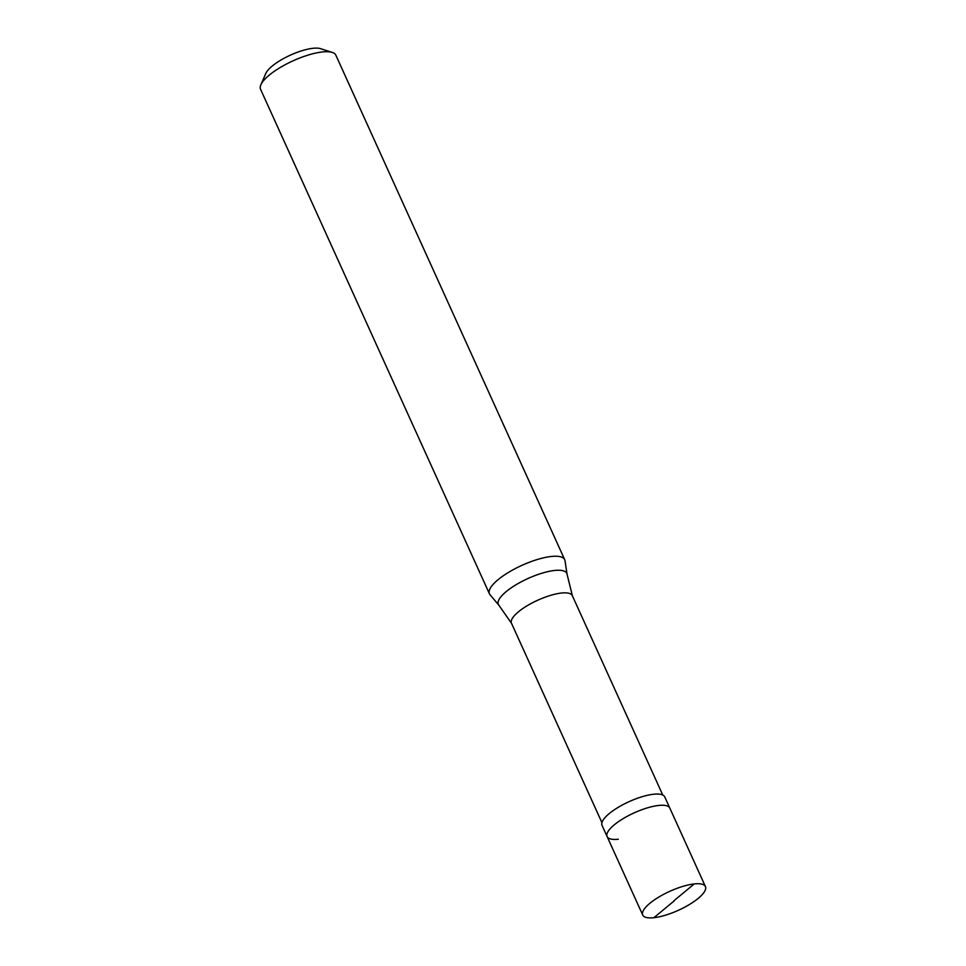 <?xml version="1.0" encoding="UTF-8"?>
<svg xmlns="http://www.w3.org/2000/svg" width="966" height="966" viewBox="0 0 966 966"><rect width="100%" height="100%" fill="white"/><g stroke="black" fill="none" stroke-linecap="round" stroke-linejoin="round"><path stroke-width="1.45" d="M673.833 900.831L694.24 883.926A34.438 10.409 -24.4 0 1 705.434 886.583A34.438 10.409 -24.4 0 1 689.47 904.478A34.438 10.409 -24.4 0 1 653.897 917.7A34.438 10.409 155.6 0 1 642.716 915.031L607.119 836.568A34.438 10.409 155.6 0 0 618.3 839.237M607.119 836.568A34.438 10.409 155.6 0 1 623.082 818.673A34.438 10.409 155.6 0 1 658.655 805.451A34.438 10.409 -24.4 0 1 669.836 808.119L664.753 796.914A34.438 10.409 -24.4 0 0 653.559 794.245A34.438 10.409 155.6 0 0 617.999 807.467A34.438 10.409 155.6 0 0 602.035 825.362L607.119 836.568A34.438 10.409 155.6 0 1 623.082 818.673A34.438 10.409 155.6 0 1 658.655 805.451A34.438 10.409 -24.4 0 1 669.836 808.119L705.434 886.583M694.24 883.926A34.438 10.409 155.6 0 0 658.667 897.148A34.438 10.409 155.6 0 0 642.716 915.031M601.927 822.634L511.473 623.227A33.399 10.095 155.6 0 1 526.953 605.863A33.399 10.095 155.6 0 1 561.463 593.039A33.399 10.095 -24.4 0 1 572.307 595.624L662.761 795.03M489.436 593.824A41.321 12.498 155.6 0 1 508.587 572.343A41.321 12.498 155.6 0 1 551.272 556.476A41.321 12.498 -24.4 0 1 564.699 559.676A41.321 12.498 -24.4 0 1 565.001 560.703L567.078 574.311A37.577 11.363 -24.4 0 0 554.593 570.471A37.577 11.363 155.6 0 0 514.516 585.674A37.577 11.363 155.6 0 0 498.891 605.247L490.016 594.718A41.321 12.498 155.6 0 1 489.436 593.824L260.566 89.283A41.321 12.498 155.6 0 1 260.88 84.791A41.321 12.498 155.6 0 1 322.403 51.947A41.321 12.498 -24.4 0 1 332.256 52.405A41.321 12.498 -24.4 0 1 335.83 55.134L564.699 559.676M260.88 84.791L265.783 73.488A31.685 9.575 155.6 0 1 312.96 48.3A31.685 9.575 -24.4 0 1 320.507 48.662L332.256 52.405M674.316 900.783L653.897 917.7M572.415 595.889L567.078 574.311M511.606 623.468L498.891 605.247"/></g></svg>
